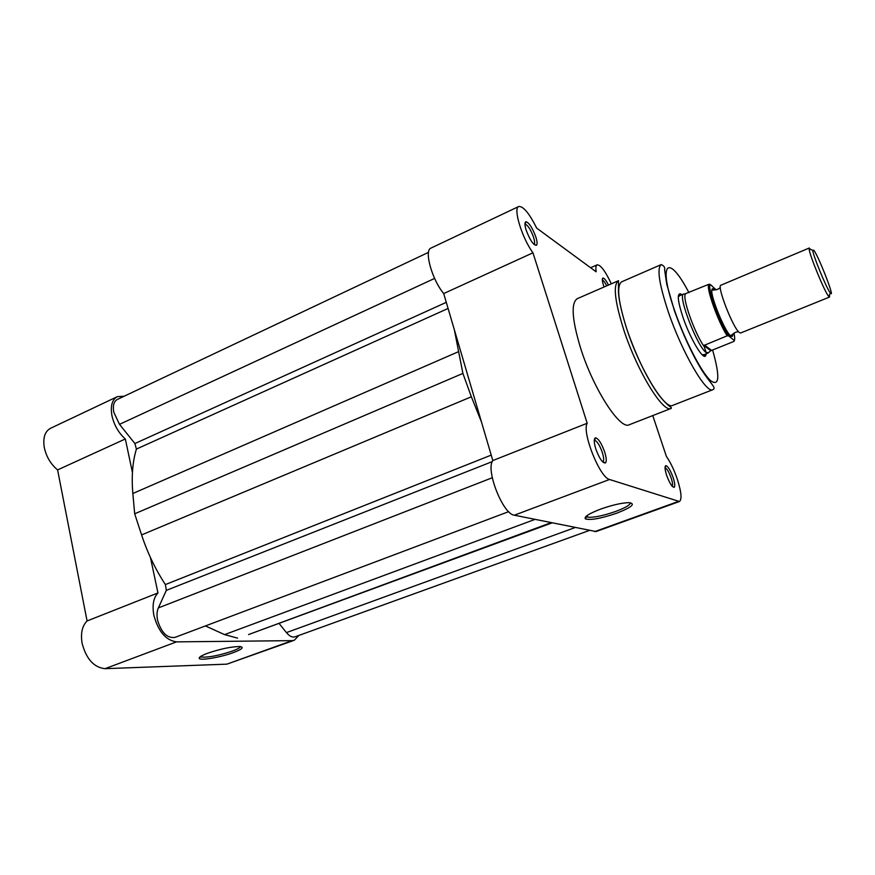 <?xml version="1.0" encoding="UTF-8"?>
<svg xmlns="http://www.w3.org/2000/svg" width="875" height="875" viewBox="0 0 875 875"><rect width="100%" height="100%" fill="white"/><g stroke="black" fill="none" stroke-linecap="round" stroke-linejoin="round"><path stroke-width="1.31" d="M467.731 375.43L469.372 380.844L467.731 375.43M508.681 511.656L175 637.394C167.18 638.444 161.383 632.734 157.588 620.255C156.625 615.409 156.877 611.297 158.364 607.906L166.305 590.373L165.397 584.566C155.422 569.373 147.492 552.825 141.586 534.92L471.362 396.78L481.512 422.1M471.362 396.78L462.897 373.417L134.684 513.8L132.847 493.489C131.381 476.503 132.573 461.694 136.402 449.072L134.903 443.537L119.514 424.342L113.805 412.311C112.623 405.737 113.805 401.439 117.359 399.438L428.509 252.361M589.203 530.513L295.006 636.825C292.316 637.645 289.45 636.234 286.431 632.603L279.038 623.372M586.184 517.3L585.78 516.655M552.005 522.9L248.598 634.55L551.95 522.889M248.598 634.55L551.009 522.703M237.552 638.127L224.569 634.616L205.417 625.931M134.684 513.8L141.586 534.92M462.897 373.417L454.355 329.787M233.439 652.586C221.069 657.212 200.506 660.8 199.27 658.47C198.636 657.322 201.469 655.561 207.769 653.198C220.752 648.823 231.448 646.614 239.848 646.548C244.377 647.205 242.244 649.217 233.439 652.586M199.27 658.47L200.452 656.6L201.184 657.016C208.075 657.639 218.433 655.681 232.247 651.142C237.311 649.272 240.045 647.763 240.439 646.603M150.467 557.594L157.959 592.944C153.398 597.844 152.042 605.369 153.912 615.519C158.397 631.597 165.933 640.38 176.531 641.867L292.141 640.642L294.295 640.259L298.922 635.403M294.295 640.259L226.909 664.147L105.044 668.675C93.964 667.516 86.319 659.072 82.119 643.355C80.478 633.402 82.13 625.942 87.073 620.966L57.597 469.908C50.783 464.242 46.353 456.816 44.319 447.628C42.777 437.905 44.844 431.473 50.509 428.312L117.338 396.659C112.022 399.656 110.25 406.098 112.011 415.986C114.22 425.359 118.661 433.016 125.333 438.977L57.597 469.908M124.173 396.222L117.338 396.659M132.431 472.478L125.333 438.977M157.959 592.944L87.073 620.966M604.056 287L603.586 285.655C602.12 280.984 601.923 278.447 603.017 278.02C604.362 278.173 606.178 280.525 608.464 285.075M673.181 477.717C674.844 482.945 675.194 486.128 674.253 487.287C672.164 487.364 669.627 483.361 666.619 475.267C664.792 469.394 664.562 466.178 665.908 465.631C668.106 466.408 670.523 470.433 673.181 477.717M672.164 486.259C672.908 485.188 672.591 482.475 671.202 478.111C668.981 471.986 666.925 468.53 665.033 467.742M604.712 452.123C606.462 457.898 606.714 461.508 605.456 462.941C602.58 463.247 599.342 458.533 595.755 448.777C593.808 442.116 593.753 438.462 595.602 437.817C598.587 438.725 601.617 443.494 604.712 452.123M602.744 461.945L602.973 461.825C604.056 460.6 603.848 457.516 602.35 452.55C599.703 445.156 597.089 441.066 594.53 440.3L594.267 440.355M535.861 237.048C537.217 241.434 537.425 244.169 536.506 245.252C533.455 245.295 530.009 240.231 526.138 230.07C524.617 224.995 524.573 222.217 525.984 221.725C529.211 222.852 532.503 227.959 535.861 237.048M533.991 244.409L534.1 244.333C534.898 243.403 534.723 241.062 533.575 237.311C530.688 229.513 527.866 225.138 525.087 224.175L524.956 224.208M600.589 509.119C612.172 505.039 621.567 502.884 628.786 502.655C636.059 503.639 632.034 507.161 616.711 513.209C600.852 518.558 590.406 520.45 585.364 518.875C583.909 516.841 588.984 513.592 600.589 509.119M586.162 516.305L587.672 517.18C593.655 517.738 602.984 515.823 615.65 511.459C625.341 507.817 630.263 504.908 630.438 502.753M706.202 353.806L705.786 355.491C703.741 361.2 690.528 339.434 683.123 317.713C677.841 301.689 676.911 293.727 680.345 293.814L681.833 294.722M702.647 355.217L703.413 354.55M661.259 264.578L621.709 281.794C616.339 285.622 618.1 301.536 626.97 329.536C640.03 369.545 665.142 410.342 672.7 405.377L712.873 389.681C706.453 394.253 682.052 352.505 668.402 312.156C659.072 283.938 656.698 268.078 661.259 264.578C664.048 265.836 665.164 267.531 664.595 269.686L666.739 284.178L674.538 311.095C682.653 333.736 691.567 353.128 701.269 369.261C711.255 384.858 716.614 387.745 712.873 389.681M679.427 501.517L596.061 531.552L514.325 515.2C502.917 514.325 485.373 469.689 492.822 460.556L443.702 293.562C431.966 279.617 423.839 250.206 430.97 248.095L518.744 206.511C512.859 207.998 521.959 237.945 532.952 252.809L587.191 423.259C581.591 431.834 599.845 477.827 609.547 479.489L679.427 501.517C682.062 499.428 681.373 492.012 677.337 479.27C674.111 469.875 670.458 462.252 666.389 456.411L652.761 415.581M618.505 280.7L577.27 298.67C570.839 302.991 571.955 319.495 580.628 348.184C593.458 389.2 620.233 430.336 629.278 424.736L671.191 408.395C663.327 413.58 637.306 371.438 623.831 330.05C614.688 301.12 612.916 284.67 618.505 280.7L618.45 292.163C618.931 300.617 621.764 313.075 626.948 329.525C636.442 356.628 647.052 378.459 658.788 395.019C669.43 408.33 672.273 407.039 671.191 408.395M611.341 283.817C605.314 271.075 600.578 264.742 597.133 264.852C595.908 265.453 595.58 267.772 596.148 271.808L536.659 228.091C529.266 213.292 523.294 206.095 518.744 206.511M679.328 296.166L678.431 296.166M606.714 285.841C604.909 282.319 603.444 280.405 602.328 280.109M443.702 293.562L532.952 252.809M492.822 460.556L587.191 423.259M739.266 332.445L740.633 332.992L829.533 297.062L828.592 296.308C824.534 291.648 809.255 254.483 809.134 248.981L809.287 247.997L720.913 285.206C716.45 285.381 732.933 327.884 739.266 332.445M810.403 248.981L810.808 249.583M829.489 294.864L829.533 297.062M830.255 292.873L830.375 293.016C835.636 300.016 818.956 256.955 813.848 250.261L812.733 250.272C812.908 255.238 826.634 288.608 830.255 292.873M714.602 290.019L714.087 289.494C712.709 288.258 711.955 288.52 711.812 290.292C710.752 297.172 724.992 331.68 730.592 335.803L730.713 335.902C732.145 337.061 732.834 336.438 732.769 334.031M727.147 335.825C718.003 321.694 705.928 287.733 708.75 284.331L710.369 284.528C706.617 286.169 719.633 322.744 728.766 335.945L727.147 335.825L703.817 345.494L706.158 352.505L707.788 353.128L708.575 352.57M728.766 335.945L734.289 340.528C734.912 339.511 734.792 337.028 733.961 333.08M710.369 284.528L716.111 289.833M704.441 345.023L711.594 350.405L733.928 341.414L734.289 340.528M703.817 345.494L710.85 350.755L711.594 350.405M678.311 296.22L683.43 294.087C677.709 296.012 697.714 347.539 706.158 352.505L708.4 352.658L710.85 350.755M708.75 284.331L684.95 293.891M685.573 293.956C681.68 296.505 694.302 332.642 703.938 346.259M158.364 607.906L492.286 477.739M119.514 424.342L434.613 278.425M134.903 443.537L446.283 302.345M286.431 632.603L574.984 527.603M224.569 634.616L534.931 519.411M166.305 590.373L492.286 461.595M165.397 584.566L491.225 455.109M132.847 493.489L458.172 351.827M136.402 449.072L448.088 308.448M176.531 641.867L105.044 668.675M292.141 640.642L226.909 664.147M688.942 292.709C668.456 253.116 657.267 261.439 674.844 311.248C684.895 340.342 701.291 372.061 710.369 380.494C719.447 387.089 720.191 376.917 712.6 350M594.639 531.628L678.245 501.495M514.325 515.2L609.547 479.489M201.009 656.228L201.184 657.016M672.262 486.38L674.253 487.287M602.973 461.825L605.456 462.941M534.1 244.333L536.506 245.252M703.883 354.736L705.786 355.491M708.028 353.073L702.778 355.184M590.614 267.739L597.133 264.852M587.147 515.517L587.672 517.18M679.525 295.706L680.345 293.814M586.48 516.709L585.364 518.875M525.087 224.175L525.984 221.725M594.53 440.3L595.602 437.817M665.033 467.589L665.908 465.631M602.317 279.803L603.017 278.02M737.986 331.745L735.394 332.325L730.592 335.803M720.333 287.591L717.675 289.373L711.812 290.292M830.375 293.016L828.723 296.472M708.4 352.658L707.788 353.128M685.322 293.847L683.43 294.087M812.733 250.272L809.134 248.981M709.406 284.2C708.148 290.369 719.775 322.623 728.547 335.814"/></g></svg>
